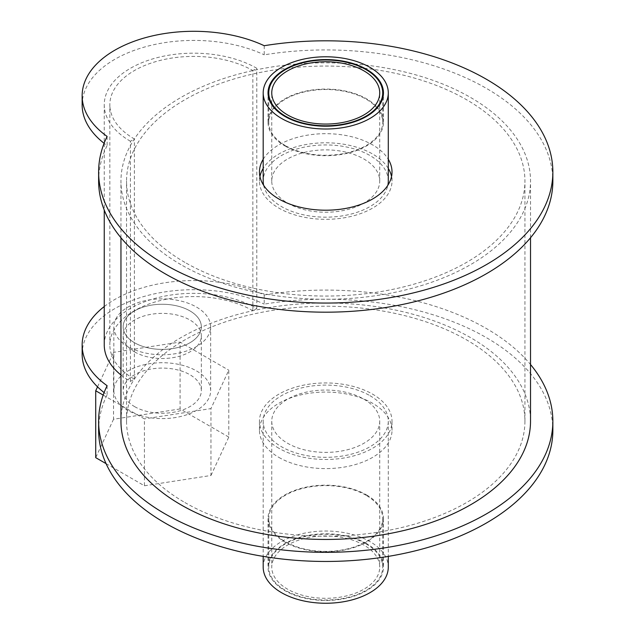 <?xml version="1.0" encoding="UTF-8"?>
<svg xmlns="http://www.w3.org/2000/svg" width="635" height="635" viewBox="0 0 635 635"><rect width="100%" height="100%" fill="white"/><g stroke="black" fill="none" stroke-linecap="round" stroke-linejoin="round"><path stroke-width="0.48" stroke-dasharray="3.17 2.38" d="M278.876 448.27A66.27 38.259 180 0 1 259.469 421.219A66.27 38.259 180 0 1 325.739 382.953A66.27 38.259 180 0 1 392.009 421.219A66.27 38.259 180 0 1 351.099 456.565A66.27 38.259 180 0 1 278.876 448.27M278.876 457.39A66.27 38.259 0 0 0 351.099 465.685A66.27 38.259 0 0 0 392.009 430.339A66.27 38.259 0 0 0 325.739 392.073A66.27 38.259 0 0 0 259.469 430.339A66.27 38.259 0 0 0 278.876 457.39M134.604 342.789A39.092 22.574 180 0 1 123.15 326.827A39.092 22.574 180 0 1 162.25 304.252A39.092 22.574 180 0 1 201.343 326.827A39.092 22.574 180 0 1 177.205 347.678A39.092 22.574 180 0 1 134.604 342.789A39.092 22.574 180 0 1 123.15 326.827A39.092 22.574 180 0 1 162.25 304.252A39.092 22.574 180 0 1 201.343 326.827A39.092 22.574 180 0 1 177.205 347.678A39.092 22.574 180 0 1 134.604 342.789M134.604 351.909A39.092 22.574 0 0 0 177.205 356.799A39.092 22.574 0 0 0 201.343 335.947A39.092 22.574 0 0 0 162.25 313.373A39.092 22.574 0 0 0 123.15 335.947A39.092 22.574 0 0 0 134.604 351.909M107.109 385.699L107.109 394.819A111.696 64.484 180 0 1 104.1 392.581M104.251 306.546A111.696 64.484 180 0 1 264.224 294.989L264.224 304.109A227.116 131.127 180 0 1 552.855 430.339M98.623 430.339A227.116 131.127 180 0 1 107.109 394.819M264.224 294.989A227.116 131.127 180 0 1 530.519 364.506M82.145 354.187A111.696 64.484 180 0 1 145.812 295.966A111.696 64.484 180 0 1 264.224 304.109M366.546 543.576A57.714 33.322 0 0 0 303.657 536.353A57.714 33.322 0 0 0 268.034 567.134A57.714 33.322 0 0 0 325.739 600.456A57.714 33.322 0 0 0 383.453 567.134A57.714 33.322 0 0 0 366.546 543.576M366.546 494.935A57.714 33.322 180 0 1 383.453 518.493A57.714 33.322 180 0 1 325.739 551.815A57.714 33.322 180 0 1 268.034 518.493A57.714 33.322 180 0 1 303.657 487.712A57.714 33.322 180 0 1 366.546 494.935M263.192 567.134A62.547 36.116 180 0 1 301.8 533.773A62.547 36.116 180 0 1 369.967 541.599A62.547 36.116 180 0 1 388.287 567.134M366.022 543.878A56.967 32.885 180 0 1 382.707 567.134A56.967 32.885 180 0 1 325.739 600.027A56.967 32.885 180 0 1 268.772 567.134A56.967 32.885 180 0 1 303.943 536.75A56.967 32.885 180 0 1 366.022 543.878M366.022 495.244A56.967 32.885 0 0 0 303.943 488.109A56.967 32.885 0 0 0 268.772 518.493A56.967 32.885 0 0 0 325.739 551.386A56.967 32.885 0 0 0 382.707 518.493A56.967 32.885 0 0 0 366.022 495.244M363.911 545.1A53.983 31.171 0 0 0 305.078 538.337A53.983 31.171 0 0 0 271.756 567.134A53.983 31.171 0 0 0 325.739 598.305A53.983 31.171 0 0 0 379.73 567.134A53.983 31.171 0 0 0 363.911 545.1M363.911 399.177A53.983 31.171 180 0 1 379.73 421.219A53.983 31.171 180 0 1 346.4 450.017A53.983 31.171 180 0 1 287.568 443.254A53.983 31.171 180 0 1 271.756 421.219A53.983 31.171 180 0 1 305.078 392.422A53.983 31.171 180 0 1 363.911 399.177M369.967 395.684A62.547 36.116 180 0 1 388.287 421.219A62.547 36.116 180 0 1 349.679 454.581A62.547 36.116 180 0 1 281.511 446.754A62.547 36.116 180 0 1 263.192 421.219A62.547 36.116 180 0 1 301.8 387.85A62.547 36.116 180 0 1 369.967 395.684M263.192 159.29A66.27 38.259 180 0 1 325.739 133.675A66.27 38.259 180 0 1 388.287 159.29M259.937 176.498A66.27 38.259 0 0 0 259.469 181.054A66.27 38.259 0 0 0 278.876 208.113A66.27 38.259 0 0 0 351.099 216.408A66.27 38.259 0 0 0 392.009 181.054A66.27 38.259 0 0 0 391.541 176.498M388.287 168.41A66.27 38.259 0 0 0 325.739 142.796A66.27 38.259 0 0 0 263.192 168.41M107.109 136.422L107.109 145.542A111.696 64.484 180 0 1 104.1 143.304M264.224 45.712L264.224 54.832A227.116 131.127 180 0 1 552.855 181.054M98.623 181.054A227.116 131.127 180 0 1 107.109 145.542M82.145 104.902A111.696 64.484 180 0 1 145.812 46.68A111.696 64.484 180 0 1 264.224 54.832M284.932 145.947A57.714 33.322 0 0 0 347.821 153.162A57.714 33.322 0 0 0 383.453 122.38A57.714 33.322 0 0 0 325.739 89.067A57.714 33.322 0 0 0 268.034 122.38A57.714 33.322 0 0 0 284.932 145.947M285.456 145.637A56.967 32.885 180 0 1 268.772 122.38A56.967 32.885 180 0 1 325.739 89.495A56.967 32.885 180 0 1 382.707 122.38A56.967 32.885 180 0 1 347.535 152.765A56.967 32.885 180 0 1 285.456 145.637M287.568 203.097A53.983 31.171 0 0 0 346.4 209.852A53.983 31.171 0 0 0 379.73 181.054A53.983 31.171 0 0 0 363.911 159.012A53.983 31.171 0 0 0 305.078 152.257A53.983 31.171 0 0 0 271.756 181.054A53.983 31.171 0 0 0 287.568 203.097M263.612 185.261A62.547 36.116 0 0 0 281.511 206.589A62.547 36.116 0 0 0 346.265 215.17A62.547 36.116 0 0 0 387.866 185.261M388.287 181.054A62.547 36.116 0 0 0 369.967 155.519A62.547 36.116 0 0 0 301.8 147.693A62.547 36.116 0 0 0 263.192 181.054M134.604 406.622A39.092 22.574 0 0 0 177.205 411.52A39.092 22.574 0 0 0 201.343 390.668A39.092 22.574 0 0 0 162.25 368.094A39.092 22.574 0 0 0 123.15 390.668A39.092 22.574 0 0 0 134.604 406.622M128.024 346.583A48.403 27.948 180 0 1 113.848 326.827A48.403 27.948 180 0 1 162.25 298.879A48.403 27.948 180 0 1 210.653 326.827A48.403 27.948 180 0 1 180.769 352.639A48.403 27.948 180 0 1 128.024 346.583M128.024 410.424A48.403 27.948 180 0 1 113.848 390.668A48.403 27.948 180 0 1 162.25 362.72A48.403 27.948 180 0 1 210.653 390.668A48.403 27.948 180 0 1 180.769 416.481A48.403 27.948 180 0 1 128.024 410.424M106.069 463.629L144.423 485.775L144.423 418.894L103.18 395.081M144.423 485.775L210.955 475.48L210.955 408.599L144.423 418.894M210.955 475.48L228.783 437.07L228.783 370.189L210.955 408.599M228.783 437.07L180.078 408.948L180.078 342.067L228.783 370.189M180.078 408.948L113.546 419.243L113.546 352.361L180.078 342.067M97.536 386.85L113.546 352.361M113.546 419.243L95.718 457.652M104.251 344.932A89.36 51.594 180 0 1 159.417 297.267A89.36 51.594 180 0 1 256.794 308.451L252.849 310.729L252.849 70.572A83.772 48.363 180 0 0 161.552 60.087A83.772 48.363 180 0 0 109.839 104.775L109.839 344.932A83.772 48.363 180 0 1 161.552 300.252A83.772 48.363 180 0 1 252.849 310.729M120.96 374.967A89.36 51.594 180 0 0 130.429 381.413L134.374 379.135A83.772 48.363 180 0 1 109.839 344.932M130.429 381.413L130.429 141.248L134.374 138.97A83.772 48.363 180 0 1 109.839 104.775M130.429 141.248A89.36 51.594 180 0 1 104.251 104.775A89.36 51.594 180 0 1 159.417 57.11A89.36 51.594 180 0 1 256.794 68.294L252.849 70.572M256.794 308.451L256.794 68.294M134.374 379.135L134.374 138.97M184.888 262.374A199.192 115.006 180 0 1 126.548 181.054A199.192 115.006 180 0 1 325.739 66.056A199.192 115.006 180 0 1 524.931 181.054A199.192 115.006 180 0 1 401.971 287.306A199.192 115.006 180 0 1 184.888 262.374M184.888 502.539A199.192 115.006 0 0 0 401.971 527.463A199.192 115.006 0 0 0 524.931 421.219A199.192 115.006 0 0 0 325.739 306.213A199.192 115.006 0 0 0 126.548 421.219A199.192 115.006 0 0 0 184.888 502.539M180.943 264.652A204.78 118.229 180 0 1 120.96 181.054A204.78 118.229 180 0 1 325.739 62.825A204.78 118.229 180 0 1 530.519 181.054A204.78 118.229 180 0 1 404.106 290.282A204.78 118.229 180 0 1 180.943 264.652M120.96 421.219A204.78 118.229 180 0 1 325.739 302.99A204.78 118.229 180 0 1 530.519 421.219M392.009 430.339L392.009 421.219M259.469 430.339L259.469 421.219M201.343 335.947L201.343 390.668M123.15 335.947L123.15 390.668M268.034 518.493L268.034 567.134M383.453 518.493L383.453 567.134M268.772 518.493L268.772 567.134M382.707 518.493L382.707 567.134M271.756 421.219L271.756 567.134M379.73 421.219L379.73 567.134M263.192 421.219L263.192 556.387M388.287 421.219L388.287 556.387M392.009 181.054L392.009 171.934M259.469 181.054L259.469 171.934M383.453 122.38L383.453 92.893M268.034 122.38L268.034 92.893M382.707 122.38L382.707 98.227M268.772 122.38L268.772 98.227M379.73 181.054L379.73 92.893M271.756 181.054L271.756 92.893M210.653 390.668L210.653 326.827M113.848 390.668L113.848 326.827M104.251 104.775L104.251 210.074M524.931 421.219L524.931 181.054M126.548 421.219L126.548 181.054M530.519 237.768L530.519 181.054M120.96 237.768L120.96 181.054"/><path stroke-width="0.95" d="M530.519 364.506A227.116 131.127 180 0 1 552.855 421.219L552.855 430.339A227.116 131.127 180 0 1 325.739 561.459A227.116 131.127 180 0 1 98.623 430.339L98.623 421.219A227.116 131.127 180 0 1 107.109 385.699A111.696 64.484 180 0 1 82.145 345.067A111.696 64.484 180 0 1 104.251 306.546M552.855 421.219A227.116 131.127 180 0 1 325.739 552.339A227.116 131.127 180 0 1 98.623 421.219M104.1 392.581A111.696 64.484 180 0 1 82.145 354.187L82.145 345.067M388.287 556.387L388.287 567.134A62.547 36.116 180 0 1 325.739 603.25A62.547 36.116 180 0 1 263.192 567.134L263.192 556.387M388.287 159.29A66.27 38.259 180 0 1 392.009 171.934A66.27 38.259 180 0 1 351.099 207.288A66.27 38.259 180 0 1 278.876 198.993A66.27 38.259 180 0 1 259.469 171.934A66.27 38.259 180 0 1 263.192 159.29M391.541 176.498A66.27 38.259 0 0 0 388.287 168.41M263.192 168.41A66.27 38.259 0 0 0 259.937 176.498M552.855 171.934L552.855 181.054A227.116 131.127 180 0 1 325.739 312.182A227.116 131.127 180 0 1 98.623 181.054L98.623 171.934A227.116 131.127 180 0 1 107.109 136.422A111.696 64.484 180 0 1 82.145 95.782A111.696 64.484 180 0 1 145.812 37.56A111.696 64.484 180 0 1 264.224 45.712A227.116 131.127 180 0 1 552.855 171.934A227.116 131.127 180 0 1 325.739 303.062A227.116 131.127 180 0 1 98.623 171.934M104.1 143.304A111.696 64.484 180 0 1 82.145 104.902L82.145 95.782M284.932 116.451A57.714 33.322 180 0 1 268.034 92.893A57.714 33.322 180 0 1 325.739 59.579A57.714 33.322 180 0 1 383.453 92.893A57.714 33.322 180 0 1 347.821 123.674A57.714 33.322 180 0 1 284.932 116.451M281.511 118.427A62.547 36.116 0 0 0 349.679 126.262A62.547 36.116 0 0 0 388.287 92.893A62.547 36.116 0 0 0 325.739 56.785A62.547 36.116 0 0 0 263.192 92.893A62.547 36.116 0 0 0 281.511 118.427M285.456 116.149A56.967 32.885 0 0 0 347.535 123.277A56.967 32.885 0 0 0 382.707 92.893A56.967 32.885 0 0 0 325.739 60.007A56.967 32.885 0 0 0 268.772 92.893A56.967 32.885 0 0 0 285.456 116.149M287.568 114.935A53.983 31.171 180 0 1 271.756 92.893A53.983 31.171 180 0 1 325.739 61.73A53.983 31.171 180 0 1 379.73 92.893A53.983 31.171 180 0 1 346.4 121.69A53.983 31.171 180 0 1 287.568 114.935M387.866 185.261A62.547 36.116 0 0 0 388.287 181.054L388.287 92.893M263.192 92.893L263.192 181.054A62.547 36.116 0 0 0 263.612 185.261M103.18 395.081L95.718 390.771L95.718 457.652L106.069 463.629M95.718 390.771L97.536 386.85M120.96 374.967A89.36 51.594 180 0 1 104.251 344.932L104.251 210.074M530.519 237.768L530.519 421.219A204.78 118.229 180 0 1 404.106 530.447A204.78 118.229 180 0 1 180.943 504.817A204.78 118.229 180 0 1 120.96 421.219L120.96 237.768M382.707 98.227L382.707 92.893M268.772 98.227L268.772 92.893"/></g></svg>

